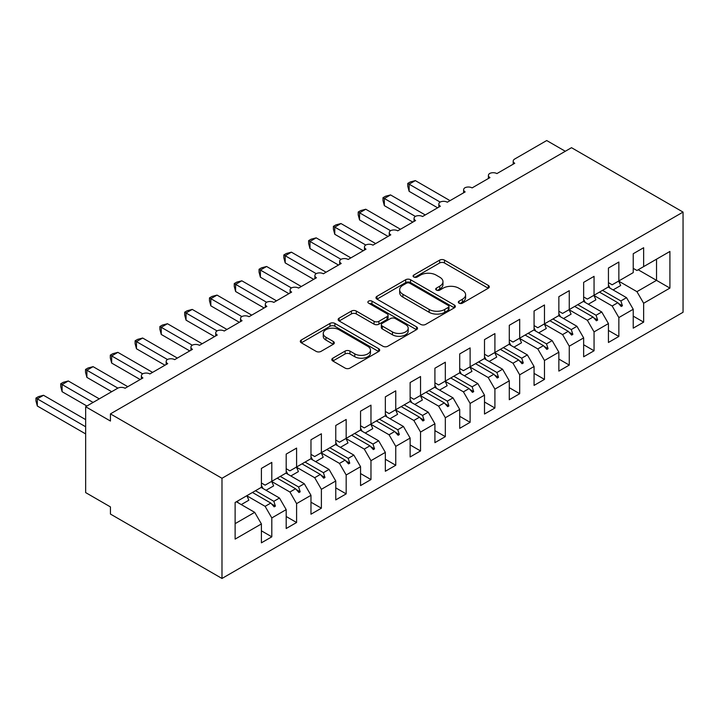 <?xml version="1.0" encoding="UTF-8"?>
<svg xmlns="http://www.w3.org/2000/svg" width="719" height="719" viewBox="0 0 719 719"><rect width="100%" height="100%" fill="white"/><g stroke="black" fill="none" stroke-linecap="round" stroke-linejoin="round"><path stroke-width="1.08" d="M459.037 303.157A2.409 1.393 0 0 0 462.443 303.157L488.291 288.229A3.442 1.986 0 0 0 489.297 286.827A3.442 1.986 0 0 0 488.291 285.416L444.495 260.134A3.442 1.986 0 0 0 439.633 260.134L413.776 275.062A2.409 1.393 0 0 0 413.074 276.042A2.409 1.393 0 0 0 413.776 277.022A2.409 1.393 0 0 0 417.182 277.022L420.525 275.089A11.01 6.354 0 0 1 436.1 275.089L439.749 277.201A11.01 6.354 0 0 1 442.976 281.695A11.01 6.354 0 0 1 439.749 286.189L436.406 288.121A2.409 1.393 0 0 0 435.696 289.11A2.409 1.393 0 0 0 436.406 290.09A2.409 1.393 0 0 0 439.812 290.09L443.156 288.157A11.01 6.354 0 0 1 458.731 288.157L462.38 290.269A11.01 6.354 0 0 1 465.606 294.763A11.01 6.354 0 0 1 462.38 299.257L459.037 301.189A2.409 1.393 0 0 0 458.327 302.169A2.409 1.393 0 0 0 459.037 303.157L459.037 301.189M332.816 358.188A3.442 1.986 0 0 0 331.81 359.59A3.442 1.986 0 0 0 332.816 360.992L345.102 368.092A3.442 1.986 0 0 0 349.964 368.092L378.679 351.51A3.442 1.986 0 0 0 379.686 350.108A3.442 1.986 0 0 0 378.679 348.706L334.883 323.415A3.442 1.986 0 0 0 330.012 323.415L301.306 339.997A3.442 1.986 0 0 0 300.299 341.399A3.442 1.986 0 0 0 301.306 342.801L316.144 351.375A3.442 1.986 0 0 0 321.016 351.375L333.301 344.275A3.442 1.986 0 0 0 334.308 342.873A3.442 1.986 0 0 0 333.301 341.471L325.941 337.22A9.203 5.312 0 0 1 323.244 333.463A9.203 5.312 0 0 1 328.925 328.556A9.203 5.312 0 0 1 338.955 329.706L367.786 346.351A9.203 5.312 0 0 1 370.483 350.108A9.203 5.312 0 0 1 364.803 355.015A9.203 5.312 0 0 1 354.773 353.865L349.964 351.088A3.442 1.986 0 0 0 345.102 351.088L332.816 358.188L332.816 360.992M683.05 212.087L221.982 478.288L221.982 578.462L683.05 312.271L683.05 212.087L571.506 147.692L110.438 413.883L110.438 421.037L85.651 406.729L117.628 388.269A5.258 3.038 180 0 1 125.061 388.269L142.91 377.96A5.258 3.038 0 0 1 141.373 375.812A5.258 3.038 0 0 1 142.668 373.817A5.258 3.038 180 0 1 149.849 373.952L167.698 363.652A5.258 3.038 0 0 1 166.161 361.504A5.258 3.038 0 0 1 167.455 359.5A5.258 3.038 180 0 1 174.636 359.644L192.485 349.335A5.258 3.038 0 0 1 190.948 347.187A5.258 3.038 0 0 1 192.252 345.192A5.258 3.038 180 0 1 199.433 345.327L217.273 335.027A5.258 3.038 0 0 1 215.736 332.879A5.258 3.038 0 0 1 217.039 330.884A5.258 3.038 180 0 1 224.22 331.019L242.06 320.719A5.258 3.038 0 0 1 240.523 318.571A5.258 3.038 0 0 1 241.827 316.567A5.258 3.038 180 0 1 249.008 316.711L266.857 306.402A5.258 3.038 0 0 1 265.311 304.254A5.258 3.038 0 0 1 266.614 302.259A5.258 3.038 180 0 1 273.795 302.393L291.644 292.094A5.258 3.038 0 0 1 290.099 289.946A5.258 3.038 0 0 1 291.402 287.951A5.258 3.038 180 0 1 298.583 288.085L316.432 277.777A5.258 3.038 0 0 1 314.886 275.638A5.258 3.038 0 0 1 316.189 273.633A5.258 3.038 180 0 1 323.37 273.777L341.219 263.469A5.258 3.038 0 0 1 339.674 261.321A5.258 3.038 0 0 1 340.977 259.325A5.258 3.038 180 0 1 348.158 259.46L366.007 249.16A5.258 3.038 0 0 1 364.47 247.012A5.258 3.038 0 0 1 365.764 245.008A5.258 3.038 180 0 1 372.945 245.152L390.794 234.843A5.258 3.038 0 0 1 389.258 232.695A5.258 3.038 0 0 1 390.552 230.7A5.258 3.038 180 0 1 397.733 230.835L415.582 220.535A5.258 3.038 0 0 1 414.045 218.387A5.258 3.038 0 0 1 415.339 216.392A5.258 3.038 180 0 1 422.52 216.527L440.37 206.227A5.258 3.038 0 0 1 438.833 204.079A5.258 3.038 0 0 1 440.136 202.075A5.258 3.038 180 0 1 447.308 202.219L465.157 191.91A5.258 3.038 0 0 1 463.62 189.762A5.258 3.038 0 0 1 464.923 187.767A5.258 3.038 180 0 1 472.104 187.902L489.945 177.602A5.258 3.038 0 0 1 488.408 175.454A5.258 3.038 0 0 1 489.711 173.459A5.258 3.038 180 0 1 496.892 173.594L514.741 163.285A5.258 3.038 0 0 1 513.195 161.146A5.258 3.038 0 0 1 514.741 158.998L546.71 140.538L565.305 151.269M221.982 478.288L110.438 413.883M420.768 324.404A3.442 1.986 0 0 0 425.639 324.404L454.345 307.822A3.442 1.986 0 0 0 455.361 306.42A3.442 1.986 0 0 0 454.345 305.018L410.549 279.727A3.442 1.986 0 0 0 405.687 279.727L376.972 296.309A3.442 1.986 0 0 0 375.965 297.711A3.442 1.986 0 0 0 376.972 299.113L420.768 324.404M369.539 303.679A2.409 1.393 0 0 1 371.984 304.011L371.984 301.153L416.517 326.857A3.442 1.986 0 0 1 417.523 328.259A3.442 1.986 0 0 1 416.517 329.67L387.802 346.243A3.442 1.986 0 0 1 382.939 346.243L339.143 320.962L339.143 318.149A3.442 1.986 0 0 0 338.128 319.551A3.442 1.986 0 0 0 339.143 320.962M339.143 318.149L351.429 311.057A3.442 1.986 0 0 1 356.291 311.057L374.051 321.312A3.442 1.986 0 0 0 378.922 321.312L387.074 316.603A3.442 1.986 0 0 0 388.08 315.201A3.442 1.986 0 0 0 387.074 313.799L368.577 303.121A2.409 1.393 0 0 1 367.876 302.133A2.409 1.393 0 0 1 369.359 300.848A2.409 1.393 0 0 1 371.984 301.153M261.401 483.006L265.113 485.154L271.809 481.29L271.809 462.398L261.401 468.411L261.401 487.302L235.122 502.473L235.122 539.106L261.401 523.935L254.706 512.35L236.362 501.754M261.401 530.811L271.809 536.823L271.809 517.932L286.189 509.627L279.493 498.033L261.15 487.446M246.833 495.777L265.113 506.338L271.809 517.932M286.189 468.698L289.91 470.846L296.596 466.982L296.596 448.09L286.189 454.102L286.189 472.985L271.809 481.29M286.189 516.494L296.596 522.506L296.596 503.615L310.976 495.319L304.281 483.725L285.937 473.129M271.62 481.469L289.91 492.021L296.596 503.615M310.976 454.381L314.697 456.529L321.384 452.664L321.384 433.773L310.976 439.785L310.976 458.677L296.596 466.982M310.976 502.186L321.384 508.198L321.384 489.306L335.764 481.002L329.068 469.408L310.725 458.821M296.408 467.152L314.697 477.713L321.384 489.306M335.764 440.073L339.485 442.221L346.172 438.356L346.172 419.465L335.764 425.477L335.764 444.369L321.384 452.664M335.764 487.877L346.172 493.881L346.172 474.989L360.552 466.694L353.856 455.1L335.512 444.513M321.195 452.844L339.485 463.404L346.172 474.989M360.552 425.765L364.272 427.913L370.968 424.048L370.968 405.157L360.552 411.16L360.552 430.052L346.172 438.356M360.552 473.56L370.968 479.573L370.968 460.681L385.339 452.386L378.652 440.792L360.309 430.196M345.983 438.527L364.272 449.087L370.968 460.681M385.339 411.448L389.06 413.596L395.756 409.731L395.756 390.839L385.339 396.852L385.339 415.744L370.968 424.048M385.339 459.252L395.756 465.265L395.756 446.373L410.127 438.069L403.44 426.475L385.096 415.888M370.77 424.219L389.06 434.779L395.756 446.373M410.127 397.14L413.847 399.288L420.543 395.423L420.543 376.531L410.127 382.544L410.127 401.436L395.756 409.731M410.127 444.944L420.543 450.948L420.543 432.056L434.914 423.761L428.227 412.167L409.884 401.579M395.558 409.911L413.847 420.471L420.543 432.056M434.914 382.832L438.635 384.971L445.331 381.106L445.331 362.214L434.914 368.227L434.914 387.119L420.543 395.423M434.914 430.627L445.331 436.64L445.331 417.748L459.711 409.444L453.015 397.859L434.671 387.262M420.345 395.594L438.635 406.154L445.331 417.748M459.711 368.514L463.422 370.662L470.118 366.798L470.118 347.906L459.711 353.919L459.711 372.81L445.331 381.106M459.711 416.319L470.118 422.332L470.118 403.44L484.498 395.135L477.802 383.542L459.459 372.954M445.133 381.286L463.422 391.846L470.118 403.44M484.498 354.206L488.21 356.354L494.906 352.49L494.906 333.598L484.498 339.611L484.498 358.493L470.118 366.798M484.498 402.002L494.906 408.015L494.906 389.123L509.286 380.827L502.59 369.233L484.246 358.637M469.92 366.978L488.21 377.529L494.906 389.123M509.286 339.889L512.998 342.037L519.693 338.173L519.693 319.281L509.286 325.294L509.286 344.185L494.906 352.49M509.286 387.694L519.693 393.706L519.693 374.815L534.073 366.51L527.378 354.916L509.034 344.329M494.708 352.661L512.998 363.221L519.693 374.815M534.073 325.581L537.794 327.729L544.481 323.865L544.481 304.973L534.073 310.985L534.073 329.877L519.693 338.173M534.073 373.386L544.481 379.389L544.481 360.498L558.861 352.202L552.165 340.608L533.822 330.021M519.504 338.352L537.794 348.913L544.481 360.498M558.861 311.273L562.582 313.421L569.268 309.556L569.268 290.665L558.861 296.668L558.861 315.56L544.481 323.865M558.861 359.069L569.268 365.081L569.268 346.19L583.648 337.894L576.953 326.3L558.609 315.704M544.292 324.035L562.582 334.596L569.268 346.19M583.648 296.956L587.369 299.104L594.056 295.239L594.056 276.348L583.648 282.36L583.648 301.252L569.268 309.556M583.648 344.761L594.056 350.773L594.056 331.881L608.436 323.577L601.74 311.983L583.397 301.396M569.08 309.727L587.369 320.288L594.056 331.881M608.436 282.648L612.157 284.796L618.852 280.931L618.852 262.04L608.436 268.052L608.436 286.944L594.056 295.239M608.436 330.452L618.852 336.456L618.852 317.564L633.223 309.269L633.223 328.161L643.64 322.148L643.64 303.256L669.91 288.085L656.528 280.356L656.528 259.173L669.91 251.452L669.91 288.085M593.867 295.419L612.157 305.979L618.852 317.564M633.223 268.34L636.944 270.479L643.64 266.614L643.64 247.722L633.223 253.735L633.223 272.627L618.852 280.931M633.223 316.135L643.64 322.148M618.655 281.102L636.944 291.662L643.64 303.256M85.651 406.729L85.651 492.596L110.438 506.913L110.438 514.067L221.982 578.462M271.809 536.823L261.401 542.827L261.401 523.935M296.596 522.506L286.189 528.519L286.189 509.627M321.384 508.198L310.976 514.211L310.976 495.319M346.172 493.881L335.764 499.894L335.764 481.002M370.968 479.573L360.552 485.586L360.552 466.694M395.756 465.265L385.339 471.269L385.339 452.386M420.543 450.948L410.127 456.96L410.127 438.069M445.331 436.64L434.914 442.652L434.914 423.761M470.118 422.332L459.711 428.335L459.711 409.444M494.906 408.015L484.498 414.027L484.498 395.135M519.693 393.706L509.286 399.719L509.286 380.827M544.481 379.389L534.073 385.402L534.073 366.51M569.268 365.081L558.861 371.094L558.861 352.202M594.056 350.773L583.648 356.786L583.648 337.894M618.852 336.456L608.436 342.469L608.436 323.577M643.64 266.614L669.91 251.452M273.831 480.121L275.404 479.214M255.488 490.718L273.831 501.305L279.493 498.033M265.113 506.338L270.784 503.066L274.164 506.841L275.404 506.122L273.831 501.305M252.441 492.47L270.784 503.066M298.619 465.813L300.191 464.905M280.275 476.4L298.619 486.997L304.281 483.725M289.91 492.021L295.572 488.749L298.951 492.524L300.191 491.814L298.619 486.997M277.228 478.162L295.572 488.749M323.406 451.505L324.979 450.588M305.063 462.092L323.406 472.68L329.068 469.408M314.697 477.713L320.359 474.441L323.739 478.216L324.979 477.497L323.406 472.68M302.016 463.854L320.359 474.441M348.194 437.188L349.767 436.28M329.85 447.784L348.194 458.371L353.856 455.1M339.485 463.404L345.147 460.133L348.526 463.899L349.767 463.189L348.194 458.371M326.803 449.537L345.147 460.133M372.981 422.88L374.554 421.972M354.638 433.467L372.981 444.063L378.652 440.792M364.272 449.087L369.934 445.816L373.323 449.591L374.554 448.872L372.981 444.063M351.591 435.229L369.934 445.816M397.769 408.572L399.351 407.655M379.425 419.159L397.769 429.746L403.44 426.475M389.06 434.779L394.722 431.508L398.11 435.283L399.351 434.564L397.769 429.746M376.379 420.912L394.722 431.508M422.556 394.255L424.138 393.347M404.213 404.851L422.556 415.438L428.227 412.167M413.847 420.471L419.519 417.2L422.898 420.966L424.138 420.256L422.556 415.438M401.175 406.603L419.519 417.2M447.344 379.947L448.926 379.039M429 390.534L447.344 401.13L453.015 397.859M438.635 406.154L444.306 402.883L447.685 406.657L448.926 405.938L447.344 401.13M425.963 392.295L444.306 402.883M472.131 365.629L473.713 364.722M453.788 376.226L472.131 386.813L477.802 383.542M463.422 391.846L469.094 388.575L472.473 392.349L473.713 391.63L472.131 386.813M450.75 377.978L469.094 388.575M496.928 351.321L498.501 350.414M478.584 361.909L496.928 372.505L502.59 369.233M488.21 377.529L493.881 374.257L497.26 378.032L498.501 377.322L496.928 372.505M475.538 363.67L493.881 374.257M521.715 337.013L523.288 336.097M503.372 347.601L521.715 358.188L527.378 354.916M512.998 363.221L518.669 359.949L522.048 363.724L523.288 363.005L521.715 358.188M500.325 349.362L518.669 359.949M546.503 322.696L548.076 321.788M528.159 333.292L546.503 343.88L552.165 340.608M537.794 348.913L543.456 345.641L546.835 349.407L548.076 348.697L546.503 343.88M525.113 335.045L543.456 345.641M571.29 308.388L572.863 307.48M552.947 318.975L571.29 329.572L576.953 326.3M562.582 334.596L568.244 331.324L571.623 335.099L572.863 334.38L571.29 329.572M549.9 320.737L568.244 331.324M596.078 294.08L597.651 293.163M577.734 304.667L596.078 315.255L601.74 311.983M587.369 320.288L593.031 317.016L596.411 320.791L597.651 320.072L596.078 315.255M574.688 306.429L593.031 317.016M620.865 279.763L622.438 278.855M602.522 290.359L620.865 300.946L626.537 297.675L608.193 287.088M612.157 305.979L617.819 302.708L621.207 306.474L622.438 305.764L620.865 300.946M599.475 292.112L617.819 302.708M626.537 297.675L633.223 309.269M636.944 291.662L656.528 280.356L638.184 269.769M235.122 523.657L254.706 512.35M618.547 303.508L622.438 305.764M593.759 317.825L597.651 320.072M568.972 332.133L572.863 334.38M544.184 346.441L548.076 348.697M519.388 360.758L523.288 363.005M494.6 375.066L498.501 377.322M469.813 389.383L473.713 391.63M445.025 403.692L448.926 405.938M420.238 418L424.138 420.256M395.45 432.317L399.351 434.564M370.662 446.625L374.554 448.872M345.875 460.933L349.767 463.189M321.087 475.25L324.979 477.497M296.3 489.558L300.191 491.814M271.503 503.875L275.404 506.122M459.998 303.49L462.38 302.115A11.01 6.354 0 0 0 465.606 297.621L465.606 294.763M442.976 281.695L442.976 284.562A11.01 6.354 0 0 1 439.749 289.056L437.368 290.431M488.246 288.256L444.495 262.992A3.442 1.986 0 0 0 439.633 262.992L414.737 277.363M454.3 307.849L410.549 282.594A3.442 1.986 0 0 0 405.687 282.594L377.017 299.14M448.27 307.399A2.409 1.393 0 0 0 448.971 306.42A2.409 1.393 0 0 0 448.27 305.44L409.821 283.241A2.409 1.393 0 0 0 406.415 283.241L402.892 285.281A11.01 6.354 0 0 0 399.665 289.775A11.01 6.354 0 0 0 402.892 294.269L429.162 309.44A11.01 6.354 0 0 0 444.737 309.44L448.27 307.399L448.27 310.266A2.409 1.393 0 0 0 448.971 309.278L448.971 306.42M399.665 289.775L399.665 292.633A11.01 6.354 0 0 0 402.892 297.127L402.892 294.269M448.27 310.266L444.737 312.307A11.01 6.354 0 0 1 429.162 312.307L402.892 297.127M339.188 320.989L351.429 313.915L351.429 311.057M388.08 315.201L388.08 318.059A3.442 1.986 0 0 1 387.074 319.47L378.922 324.17A3.442 1.986 0 0 1 374.051 324.17L356.291 313.915A3.442 1.986 0 0 0 351.429 313.915M371.984 304.011L416.472 329.697M392.484 331.953A9.203 5.312 0 0 0 402.514 333.104A9.203 5.312 0 0 0 408.203 328.197A9.203 5.312 0 0 0 405.507 324.44L395.342 318.571A3.442 1.986 0 0 0 390.48 318.571L382.328 323.28A3.442 1.986 0 0 0 381.322 324.682A3.442 1.986 0 0 0 382.328 326.084L392.484 331.953L392.484 334.811A9.203 5.312 0 0 0 402.514 335.962A9.203 5.312 0 0 0 408.203 331.055L408.203 328.197M381.322 324.682L381.322 327.54A3.442 1.986 0 0 0 382.328 328.951L382.328 326.084M392.484 334.811L382.328 328.951M370.483 350.108L370.483 352.966A9.203 5.312 0 0 1 364.803 357.882A9.203 5.312 0 0 1 354.773 356.732L349.964 353.955A3.442 1.986 0 0 0 345.102 353.955L332.861 361.019M323.244 333.463L323.244 336.321A9.203 5.312 0 0 0 325.941 340.078L325.941 337.22M333.257 344.302L325.941 340.078M378.634 351.537L334.883 326.282A3.442 1.986 0 0 0 330.012 326.282L301.351 342.828M407.772 183.399L409.138 184.181L409.138 191.344L407.772 186.257L407.772 183.399L410.252 181.97L415.339 180.604L409.138 184.181L440.127 202.075M409.138 191.344L437.646 207.8M415.339 180.604L450.04 200.646M608.436 285.048A28.041 16.195 60 0 1 610.018 288.139M618.628 281.057A28.041 16.195 60 0 1 620.65 285.551L613.091 289.919M382.984 197.707L384.35 198.498L384.35 205.652L382.984 200.565L382.984 197.707L385.465 196.278L390.543 194.921L384.35 198.498L415.339 216.392M384.35 205.652L412.859 222.108M390.543 194.921L425.253 214.954M583.648 299.365A28.041 16.195 60 0 1 585.23 302.447M593.84 295.365A28.041 16.195 60 0 1 595.862 299.859L588.304 304.227M358.197 212.024L359.563 212.806L359.563 219.96L358.197 214.882L358.197 212.024L360.677 210.595L365.755 209.229L359.563 212.806L390.552 230.7M359.563 219.96L388.071 236.425M365.755 209.229L400.465 229.262M558.861 313.673A28.041 16.195 60 0 1 560.443 316.764M569.053 309.682A28.041 16.195 60 0 1 571.075 314.176L563.516 318.535M333.409 226.332L334.775 227.123L334.775 234.277L333.409 229.19L333.409 226.332L335.89 224.903L340.968 223.537L334.775 227.123L365.764 245.017M334.775 234.277L363.275 250.733M340.968 223.537L375.669 243.579M534.073 327.99A28.041 16.195 60 0 1 535.655 331.073M544.265 323.99A28.041 16.195 60 0 1 546.287 328.484L538.729 332.852M308.622 240.64L309.988 241.431L309.988 248.585L308.622 243.507L308.622 240.64L311.102 239.211L316.18 237.854L309.988 241.431L340.977 259.325M309.988 248.585L338.487 265.041M316.18 237.854L350.881 257.887M509.286 342.298A28.041 16.195 60 0 1 510.858 345.381M519.478 338.298A28.041 16.195 60 0 1 521.5 342.792L513.941 347.16M283.834 254.957L285.2 255.739L285.2 262.902L283.834 257.815L283.834 254.957L286.306 253.528L291.393 252.162L285.2 255.739L316.189 273.633M285.2 262.902L313.7 279.358M291.393 252.162L326.093 272.204M484.498 356.606A28.041 16.195 60 0 1 486.071 359.698M494.69 352.616A28.041 16.195 60 0 1 496.712 357.109L489.154 361.468M259.047 269.266L260.404 270.056L260.404 277.21L259.047 272.124L259.047 269.266L261.518 267.836L266.605 266.479L260.404 270.056L291.402 287.951M260.404 277.21L288.912 293.667M266.605 266.479L301.306 286.513M459.711 370.923A28.041 16.195 60 0 1 461.283 374.006M469.902 366.924A28.041 16.195 60 0 1 471.925 371.417L464.366 375.785M234.259 283.583L235.616 284.365L235.616 291.519L234.259 286.441L234.259 283.583L236.731 282.154L241.818 280.787L235.616 284.365L266.614 302.259M235.616 291.519L264.125 307.975M241.818 280.787L276.518 300.821M434.914 385.231A28.041 16.195 60 0 1 436.496 388.323M445.115 381.232A28.041 16.195 60 0 1 447.137 385.735L439.57 390.093M209.472 297.891L210.829 298.673L210.829 305.836L209.472 300.749L209.472 297.891L211.943 296.462L217.03 295.096L210.829 298.673L241.827 316.567M210.829 305.836L239.337 322.292M217.03 295.096L251.731 315.138M410.127 399.539A28.041 16.195 60 0 1 411.708 402.631M420.318 395.549A28.041 16.195 60 0 1 422.35 400.043L414.782 404.411M184.684 312.199L186.041 312.99L186.041 320.144L184.684 315.057L184.684 312.199L187.156 310.77L192.243 309.413L186.041 312.99L217.039 330.884M186.041 320.144L214.55 336.6M192.243 309.413L226.943 329.446M385.339 413.856A28.041 16.195 60 0 1 386.921 416.939M395.531 409.857A28.041 16.195 60 0 1 397.553 414.351L389.995 418.719M159.888 326.516L161.254 327.298L161.254 334.452L159.888 329.374L159.888 326.516L162.368 325.087L167.455 323.721L161.254 327.298L192.243 345.192M161.254 334.452L189.762 350.917M167.455 323.721L202.156 343.754M360.552 428.164A28.041 16.195 60 0 1 362.133 431.256M370.743 424.174A28.041 16.195 60 0 1 372.766 428.668L365.207 433.027M135.1 340.824L136.466 341.615L136.466 348.769L135.1 343.682L135.1 340.824L137.581 339.395L142.659 338.029L136.466 341.615L167.455 359.509M136.466 348.769L164.975 365.225M142.659 338.029L177.368 358.071M335.764 442.482A28.041 16.195 60 0 1 337.346 445.564M345.956 438.482A28.041 16.195 60 0 1 347.978 442.976L340.42 447.344M110.313 355.132L111.679 355.923L111.679 363.077L110.313 357.999L110.313 355.132L112.793 353.703L117.871 352.346L111.679 355.923L142.668 373.817M111.679 363.077L140.187 379.533M117.871 352.346L152.581 372.379M310.976 456.79A28.041 16.195 60 0 1 312.558 459.872M321.168 452.79A28.041 16.195 60 0 1 323.191 457.284L315.632 461.652M85.525 369.449L86.891 370.231L86.891 377.394L85.525 372.307L85.525 369.449L88.006 368.02L93.084 366.654L86.891 370.231L117.88 388.125M86.891 377.394L111.679 391.702M93.084 366.654L127.793 386.687M286.189 471.098A28.041 16.195 60 0 1 287.771 474.189M296.381 467.107A28.041 16.195 60 0 1 298.403 471.601L290.844 475.96M60.738 383.757L62.104 384.548L62.104 391.702L60.738 386.615L60.738 383.757L63.218 382.328L68.296 380.971L62.104 384.548L93.084 402.433M62.104 391.702L86.891 406.01M68.296 380.971L99.285 398.856M261.401 485.415A28.041 16.195 60 0 1 262.974 488.498M271.593 481.415A28.041 16.195 60 0 1 273.615 485.909L266.057 490.277M35.95 398.074L37.316 398.856L37.316 406.01L35.95 400.932L35.95 398.074L38.431 396.645L43.508 395.279L37.316 398.856L85.651 426.762M37.316 406.01L85.651 433.917M43.508 395.279L85.651 419.608M237.387 501.17A28.041 16.195 60 0 1 238.187 502.815M246.806 495.724A28.041 16.195 60 0 1 248.828 500.226L241.269 504.585M462.38 302.115L462.38 299.257M436.406 290.09L436.406 288.121M439.749 289.056L439.749 286.189M413.776 277.022L413.776 275.062M439.633 262.992L439.633 260.134M444.495 262.992L444.495 260.134M488.291 288.229L488.291 285.416M376.972 299.113L376.972 296.309M405.687 282.594L405.687 279.727M410.549 282.594L410.549 279.727M454.345 307.822L454.345 305.018M429.162 312.307L429.162 309.44M444.737 312.307L444.737 309.44M356.291 313.915L356.291 311.057M374.051 324.17L374.051 321.312M378.922 324.17L378.922 321.312M387.074 319.47L387.074 316.603M416.517 329.67L416.517 326.857M345.102 353.955L345.102 351.088M349.964 353.955L349.964 351.088M354.773 356.732L354.773 353.865M333.301 344.275L333.301 341.471M301.306 342.801L301.306 339.997M330.012 326.282L330.012 323.415M334.883 326.282L334.883 323.415M378.679 351.51L378.679 348.706M513.195 164.175L513.195 161.146M488.408 178.492L488.408 175.454M463.62 192.8L463.62 189.762M438.833 207.117L438.833 204.079M414.045 221.425L414.045 218.387M389.258 235.733L389.258 232.695M364.47 250.05L364.47 247.012M339.674 264.358L339.674 261.321M314.886 278.666L314.886 275.638M290.099 292.984L290.099 289.946M265.311 307.292L265.311 304.254M240.523 321.609L240.523 318.571M215.736 335.917L215.736 332.879M190.948 350.225L190.948 347.187M166.161 364.542L166.161 361.504M141.373 378.85L141.373 375.812"/></g></svg>
